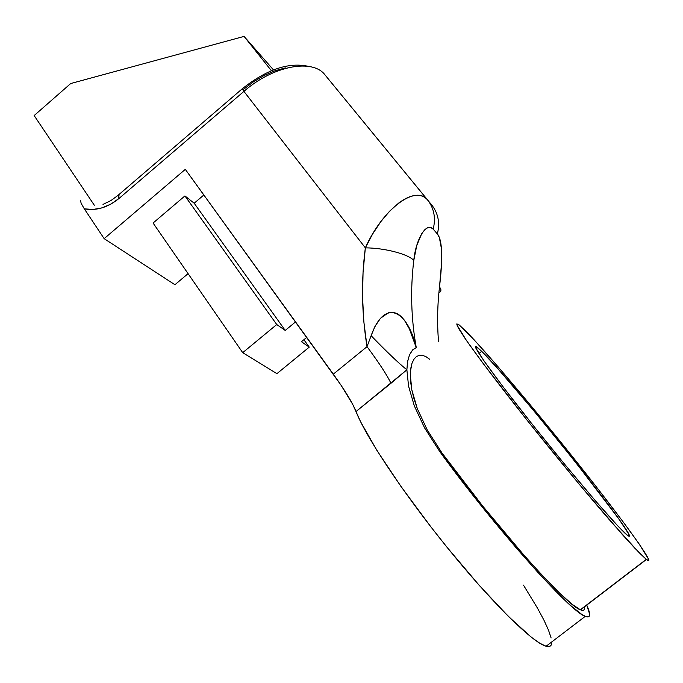 <?xml version="1.0" encoding="UTF-8"?>
<svg xmlns="http://www.w3.org/2000/svg" width="683" height="683" viewBox="0 0 683 683"><rect width="100%" height="100%" fill="white"/><g stroke="black" fill="none" stroke-linecap="round" stroke-linejoin="round"><path stroke-width="1.02" d="M439.485 287.133C437.41 305.113 437.077 323.17 438.495 341.304C437.077 323.17 437.41 305.113 439.485 287.133C441.312 289.08 441.389 290.838 439.715 292.384C441.389 290.838 441.312 289.08 439.485 287.133L441.517 263.766L441.483 248.928L439.348 237.462L437.368 233.953C443.719 241.406 441.807 267.71 439.485 287.133M481.694 351.318L478.971 353.504L481.694 351.318L497.617 368.427L533.611 410.534L574.804 461.256L618.644 518.687L628.514 533.705L629.239 536.172L626.892 534.874C617.671 527.558 573.071 475.616 532.441 424.51C491.743 373.37 468.598 340.424 477.195 347.237L481.694 351.318C512.498 380.747 647.646 550.498 627.421 535.293L617.552 525.637L595.209 500.562L564.943 464.611L532.373 424.425L503.712 387.679L483.914 360.829L475.641 347.621L475.453 346.605L475.983 346.486L481.694 351.318M580.345 609.774L580.541 609.859C583.769 611.183 585.1 610.167 584.528 606.811L584.264 609.782L582.838 610.44L580.345 609.774L646.263 559.36L580.345 609.774L572.166 604.318L559.889 593.373L543.967 577.229L525.125 556.568L482.727 506.103L441.978 452.957C492.469 522.785 566.284 605.795 580.345 609.774M465.277 330.555C485.528 350.883 535.668 410.27 579.705 465.712C623.716 521.069 657.891 568.145 646.417 559.479L648.807 560.487L648.619 559.266L638.938 543.659L623.741 522.674L595.96 486.356L529.607 404.046L498.633 367.428L474.045 339.733L459.42 325.125L456.85 323.862L456.893 324.895L466.506 340.544L483.547 364.013L527.122 420.25L578.817 483.769L622.691 534.926L634.985 548.355L646.263 559.36L639.186 552.718L612.224 523.058C588.635 495.909 557.243 458.028 528.283 421.71C499.691 385.724 476.614 355.237 464.901 338.205L458.677 328.532C456.637 324.63 456.722 323.366 458.942 324.758L465.277 330.555M325.023 74.917L431.818 205.096L325.057 74.959C312.814 58.371 273.277 65.577 243.916 91.385L365.345 247.852L372.602 234.047L380.798 221.676L389.643 211.167L398.641 203.099C404.899 198.454 410.517 195.884 415.486 195.398C420.617 194.928 424.664 196.473 427.626 200.034L325.057 74.959L431.818 205.096C438.23 213.318 440.083 222.94 437.368 233.953C440.083 222.94 438.23 213.318 431.818 205.096L427.626 200.034C434.081 208.315 435.933 218.014 433.193 229.129L437.368 233.953L433.193 229.129C435.933 218.014 434.081 208.315 427.626 200.034C415.904 184.436 382.873 208.546 365.345 247.852L363.057 272.449L362.553 297.182L363.868 321.958L367.027 346.665L333.304 374.147L185.315 169.35L104.157 238.649L174.916 284.726L188.081 273.652L174.916 284.726L104.157 238.649L84.316 208.836L104.157 238.649L185.315 169.35L341.124 385.34L352.727 404.387L360.709 421.949L376.785 450.217L400.895 486.356L430.811 526.772L446.947 547.168L479.235 585.357L508.434 616.459L531.383 637.273L539.835 643.266L546.05 646.238L549.994 646.238M103.005 204.396L110.945 200.546L117.792 195.543M589.267 616.177L587.824 616.945L585.254 616.305L581.557 614.23L570.851 605.719L555.996 591.504L537.615 572.081L516.587 548.347L494.074 521.556L449.679 464.986L439.63 451.395L441.978 452.957L439.63 451.395L424.587 427.899L414.265 405.745L408.562 386.151L406.88 369.802L356.039 411.516C365.098 435.532 402.705 492.486 447.032 547.271C491.333 602.099 532.902 642.942 546.101 646.255C549.969 647.296 551.838 645.862 551.719 641.969L551.651 643.412M242.158 88.875L118.057 195.312L119.158 198.335C107.965 207.495 96.346 210.996 84.316 208.836L81.192 203.44L80.5 200.597L81.192 203.44L84.316 208.836L93.016 209.468L102.049 207.863L110.928 204.08L119.158 198.335L243.916 91.385L365.345 247.852C361.085 280.696 361.649 313.634 367.027 346.665L371.125 335.703C386.928 352.027 398.846 363.39 406.88 369.802L408.562 386.151L414.265 405.745L424.587 427.899L439.63 451.395C493.015 525.236 570.962 612.753 585.297 616.322C590.547 618.354 591.026 614.623 586.74 605.129L589.625 614.068M153.077 223.025L184.931 195.927L194.177 203.218L203.85 195.005L194.177 203.218L285.221 330.427L194.177 203.218L184.931 195.927L276.752 324.536L184.931 195.927L153.077 223.025L242.713 352.659L276.922 373.652L309.245 347.135L303.892 339.716L309.245 347.135L301.459 341.713L306.735 337.376L301.459 341.713L309.245 347.135L276.922 373.652L242.713 352.659L153.077 223.025M34.15 115.564L94.314 205.233L34.15 115.564L70.699 83.539L34.15 115.564M271.407 70.716L244.07 36.395L70.699 83.539L244.07 36.395L273.456 69.888L244.07 36.395L271.407 70.716M285.306 67.89L274.805 70.827L263.971 75.565L253.265 81.934L243.157 89.652L242.234 88.807C266.618 69.427 288.687 61.948 308.46 66.371M325.057 74.959C312.814 58.371 273.277 65.577 243.916 91.385L242.226 88.799L243.916 91.385L119.158 198.335L118.031 195.312L119.243 195.91M551.113 637.948L548.483 630.093L543.916 620.113L537.589 608.322L523.46 585.1M295.551 321.906L285.221 330.427L276.752 324.536L242.713 352.659L276.752 324.536L285.221 330.427L295.551 321.906M427.259 429.974L441.978 452.957L427.259 429.974L417.296 408.622L427.259 429.974M414 398.778L417.296 408.622L411.798 389.78L414 398.778M410.594 381.643L411.798 389.78L410.287 374.412L410.594 381.643M429.684 359.292L425.944 356.646L422.401 355.314L419.174 355.322L416.314 356.654L413.898 359.301L412.028 363.185L410.432 371.304M416.254 347.579C411.098 318.509 410.278 289.447 413.787 260.411L416.75 245.521L421.667 233.791L424.638 229.872L427.703 227.687L430.623 227.413L433.193 229.129C426.559 221.301 415.785 239.221 413.787 260.411C408.229 254.11 384.742 247.946 365.345 247.852C384.742 247.946 408.229 254.11 413.787 260.411C410.278 289.447 411.098 318.509 416.254 347.579L412.788 349.781L409.484 354.895L407.503 362.016L406.88 369.802L407.623 361.324L409.578 354.673L412.515 350.063L416.254 347.579L409.296 328.754L404.404 320.216L401.254 316.519L397.455 313.651L393.032 312.242L388.422 312.754L380.551 318.227L374.967 326.431L371.125 335.703C384.623 297.865 407.333 309.894 416.254 347.579M416.314 356.654L413.898 359.301L412.028 363.185L410.799 368.231L410.287 374.412M356.039 411.516C352.454 402.663 344.872 390.206 333.304 374.147L367.027 346.665C378.877 362.605 386.86 374.805 390.975 383.274L356.039 411.516M367.027 346.665L371.125 335.703C386.911 352.001 398.829 363.365 406.88 369.802L390.975 383.274C386.86 374.805 378.877 362.605 367.027 346.665M475.923 348.262L477.195 347.237M580.541 609.859L646.417 559.479M585.297 616.322L546.101 646.255"/></g></svg>

